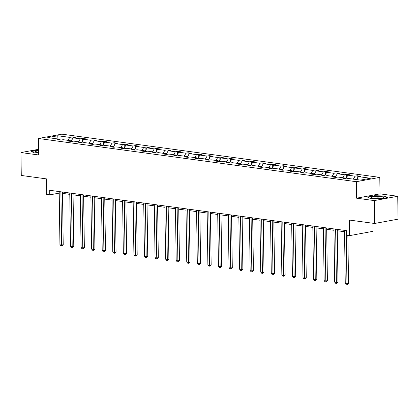 <?xml version="1.0" encoding="UTF-8"?>
<svg xmlns="http://www.w3.org/2000/svg" width="419" height="419" viewBox="0 0 419 419"><rect width="100%" height="100%" fill="white"/><g stroke="black" fill="none" stroke-linecap="round" stroke-linejoin="round"><path stroke-width="0.63" d="M397.731 196.265L380.017 193.856L356.569 198.182L374.282 200.591L397.731 196.265L398.05 219.158L374.602 223.484L349.399 220.059L349.619 235.625L373.067 231.304L372.957 223.259M374.282 200.591L374.602 223.484M38.585 149.311L20.95 152.563L21.269 175.456L46.467 178.882L46.687 194.447L49.767 194.866L59.22 193.122M379.787 177.373L61.881 134.159L38.433 138.485L356.339 181.699L379.787 177.373L380.017 193.856M67.978 140.349L69.764 137.385L71.885 136.992L71.927 139.878M57.937 138.982L57.775 135.756L69.764 137.385M70.989 141.439L73.152 137.846L75.273 137.453L71.885 136.992M73.152 137.846L80.333 138.82L82.454 138.427L82.496 141.318M81.558 142.874L83.716 139.281L85.843 138.888L82.454 138.427M83.716 139.281L90.897 140.255L93.023 139.867L93.06 142.753M92.122 144.314L94.285 140.716L96.407 140.328L93.023 139.867M94.285 140.716L101.466 141.695L103.587 141.303L103.629 144.188M102.692 145.749L104.855 142.156L106.976 141.763L103.587 141.303M104.855 142.156L112.035 143.13L114.157 142.738L114.198 145.623M113.256 147.184L115.419 143.591L117.545 143.198L114.157 142.738M115.419 143.591L122.599 144.565L124.726 144.173L124.762 147.064M123.825 148.619L125.988 145.026L128.109 144.634L124.726 144.173M125.988 145.026L133.169 146.006L135.29 145.613L135.332 148.499M134.394 150.06L136.552 146.461L138.679 146.074L135.29 145.613M136.552 146.461L143.733 147.441L145.859 147.048L145.901 149.934M144.958 151.495L147.121 147.902L149.248 147.509L145.859 147.048M147.121 147.902L154.302 148.876L156.423 148.483L156.465 151.369M155.528 152.93L157.691 149.337L159.812 148.944L156.423 148.483M157.691 149.337L164.871 150.311L166.992 149.923L167.034 152.809M166.097 154.37L168.255 150.772L170.381 150.379L166.992 149.923M168.255 150.772L175.435 151.751L177.562 151.359L177.598 154.244M176.661 155.805L178.824 152.212L180.945 151.819L177.562 151.359M178.824 152.212L186.005 153.186L188.126 152.794L188.168 155.679M187.23 157.24L189.393 153.647L191.514 153.254L188.126 152.794M189.393 153.647L196.574 154.621L198.695 154.229L198.737 157.12M197.799 158.675L199.957 155.082L202.084 154.69L198.695 154.229M199.957 155.082L207.138 156.057L209.264 155.669L209.301 158.555M208.363 160.116L210.527 156.517L212.648 156.13L209.264 155.669M210.527 156.517L217.707 157.497L219.828 157.104L219.87 159.99M218.933 161.551L221.096 157.958L223.217 157.565L219.828 157.104M221.096 157.958L228.276 158.932L230.398 158.539L230.44 161.425M229.502 162.986L231.66 159.393L233.786 159L230.398 158.539M231.66 159.393L238.84 160.367L240.967 159.974L241.004 162.865M240.066 164.421L242.229 160.828L244.35 160.435L240.967 159.974M242.229 160.828L249.41 161.802L251.531 161.415L251.573 164.3M250.635 165.861L252.798 162.263L254.92 161.875L251.531 161.415M252.798 162.263L259.979 163.242L262.1 162.85L262.142 165.735M261.205 167.296L263.362 163.703L265.489 163.31L262.1 162.85M263.362 163.703L270.543 164.677L272.669 164.285L272.706 167.171M271.769 168.731L273.932 165.138L276.053 164.746L272.669 164.285M273.932 165.138L281.112 166.113L283.234 165.725L283.275 168.611M282.338 170.172L284.501 166.573L286.622 166.181L283.234 165.725M284.501 166.573L291.676 167.553L293.803 167.16L293.845 170.046M292.902 171.607L295.065 168.009L297.191 167.621L293.803 167.16M295.065 168.009L302.246 168.988L304.367 168.595L304.409 171.481M303.471 173.042L305.634 169.449L307.756 169.056L304.367 168.595M305.634 169.449L312.815 170.423L314.936 170.03L314.978 172.916M314.041 174.477L316.198 170.884L318.325 170.491L314.936 170.03M316.198 170.884L323.379 171.858L325.505 171.471L325.542 174.356M324.605 175.917L326.768 172.319L328.889 171.931L325.505 171.471M326.768 172.319L333.948 173.298L336.069 172.906L336.111 175.791M335.174 177.352L337.337 173.759L339.458 173.366L336.069 172.906M337.337 173.759L344.518 174.733L346.639 174.341L346.681 177.227M345.743 178.787L347.901 175.194L350.027 174.802L346.639 174.341M347.901 175.194L355.082 176.169L357.208 175.776L357.245 178.667M356.684 179.594L358.47 176.629L360.591 176.237L357.208 175.776M358.47 176.629L370.459 178.258L360.445 180.107L348.456 178.478L346.335 178.866L342.946 178.41L345.067 178.017L337.887 177.038L335.766 177.431L332.377 176.97L334.503 176.582L327.323 175.603L325.196 175.996L321.813 175.535L323.934 175.142L316.754 174.168L314.632 174.561L311.244 174.1L313.37 173.707L306.189 172.733L304.063 173.12L300.674 172.665L302.801 172.272L295.62 171.292L293.499 171.685L290.11 171.224L292.232 170.832L285.051 169.857L282.93 170.25L279.541 169.789L281.668 169.396L274.487 168.422L272.36 168.815L268.977 168.354L271.098 167.961L263.918 166.987L261.796 167.375L258.408 166.914L260.529 166.526L253.348 165.547L251.227 165.94L247.839 165.479L249.965 165.086L242.784 164.112L240.658 164.505L237.274 164.044L239.396 163.651L232.215 162.677L230.094 163.07L226.705 162.609L228.826 162.216L221.646 161.242L219.525 161.629L216.136 161.168L218.262 160.781L211.082 159.801L208.955 160.194L205.572 159.733L207.693 159.34L200.512 158.366L198.391 158.759L195.003 158.298L197.124 157.905L189.943 156.931L187.822 157.319L184.433 156.863L186.56 156.47L179.379 155.491L177.253 155.884L173.869 155.423L175.99 155.035L168.81 154.056L166.689 154.449L163.3 153.988L165.421 153.595L158.246 152.621L156.119 153.014L152.731 152.553L154.857 152.16L147.677 151.186L145.555 151.573L142.167 151.112L144.288 150.725L137.107 149.745L134.986 150.138L131.597 149.677L133.724 149.284L126.543 148.31L124.417 148.703L121.033 148.242L123.155 147.849L115.974 146.875L113.853 147.268L110.464 146.807L112.585 146.414L105.405 145.44L103.284 145.828L99.895 145.367L102.021 144.979L94.841 144L92.714 144.393L89.331 143.932L91.452 143.539L84.271 142.565L82.15 142.958L78.762 142.497L80.883 142.104L73.702 141.13L71.581 141.522L68.192 141.062L70.319 140.669L63.138 139.689L61.012 140.082L57.628 139.621L59.749 139.234L47.761 137.6L57.775 135.756M349.619 235.625L346.534 235.206L346.471 230.628L49.704 190.289L49.767 194.866M70.937 141.433L70.319 140.669M78.547 141.784L80.333 138.82M81.501 142.869L80.883 142.104M89.116 143.225L90.897 140.255M92.07 144.304L91.452 143.539M99.68 144.66L101.466 141.695M102.639 145.744L102.021 144.979M110.249 146.095L112.035 143.13M113.203 147.179L112.585 146.414M120.819 147.535L122.599 144.565M123.773 148.614L123.155 147.849M131.383 148.97L133.169 146.006M134.342 150.049L133.724 149.284M141.952 150.405L143.733 147.441M144.906 151.489L144.288 150.725M152.521 151.84L154.302 148.876M155.475 152.925L154.857 152.16M163.085 153.281L164.871 150.311M166.044 154.36L165.421 153.595M173.655 154.716L175.435 151.751M176.609 155.795L175.99 155.035M184.224 156.151L186.005 153.186M187.178 157.235L186.56 156.47M194.788 157.586L196.574 154.621M197.747 158.67L197.124 157.905M205.357 159.026L207.138 156.057M208.311 160.105L207.693 159.34M215.921 160.461L217.707 157.497M218.88 161.545L218.262 160.781M226.49 161.896L228.276 158.932M229.444 162.981L228.826 162.216M237.06 163.331L238.84 160.367M240.014 164.416L239.396 163.651M247.624 164.772L249.41 161.802M250.583 165.851L249.965 165.086M258.193 166.207L259.979 163.242M261.147 167.291L260.529 166.526M268.762 167.642L270.543 164.677M271.716 168.726L271.098 167.961M279.326 169.082L281.112 166.113M282.286 170.161L281.668 169.396M289.896 170.517L291.676 167.553M292.85 171.596L292.232 170.832M300.465 171.952L302.246 168.988M303.419 173.037L302.801 172.272M311.029 173.387L312.815 170.423M313.988 174.472L313.37 173.707M321.598 174.828L323.379 171.858M324.552 175.907L323.934 175.142M332.167 176.263L333.948 173.298M335.121 177.342L334.503 176.582M342.732 177.698L344.518 174.733M345.691 178.782L345.067 178.017M353.301 179.133L355.082 176.169M356.569 198.182L356.339 181.699M20.95 152.563L38.663 154.967L38.433 138.485M62.499 193.379L69.784 194.369M73.068 194.814L80.348 195.804M83.638 196.249L90.918 197.239M94.202 197.689L101.487 198.679M104.771 199.125L112.051 200.114M115.34 200.56L122.62 201.549M125.904 202L133.19 202.99M136.474 203.435L143.754 204.425M147.043 204.87L154.323 205.86M157.607 206.305L164.892 207.295M168.176 207.745L175.456 208.735M178.74 209.181L186.026 210.17M189.309 210.616L196.595 211.605M199.879 212.051L207.159 213.041M210.443 213.491L217.728 214.481M221.012 214.926L228.292 215.916M231.581 216.361L238.861 217.351M242.145 217.801L249.431 218.791M252.715 219.237L259.995 220.226M263.284 220.672L270.564 221.661M273.848 222.107L281.133 223.097M284.417 223.547L291.697 224.537M294.986 224.982L302.267 225.972M305.551 226.417L312.836 227.407M316.12 227.852L323.4 228.842M326.684 229.293L333.969 230.282M337.253 230.728L344.538 231.717M60.367 139.993L59.749 139.234M367.468 197.04L370.475 198.58L380.546 198.816L387.606 197.517L384.6 195.977L374.534 195.736L367.468 197.04M38.595 150.023L31.074 151.311L34.08 152.851L38.637 152.961M384.605 196.312L384.6 195.977M346.209 230.591L346.953 283.804L345.261 283.574L344.518 230.361M347.864 235.389L348.54 283.511L346.953 283.804L346.937 284.841L346.262 284.747L345.261 283.574M348.54 283.511L347.571 284.721L346.937 284.841M335.645 229.156L336.389 282.369L334.692 282.139L333.948 228.926M337.237 229.371L337.971 282.076L336.389 282.369L336.368 283.401L335.692 283.312L334.692 282.139M337.971 282.076L337.002 283.286L336.368 283.401M325.076 227.721L325.82 280.934L324.128 280.704L323.384 227.491M326.668 227.936L327.401 280.641L325.82 280.934L325.804 281.966L325.123 281.872L324.128 280.704M327.401 280.641L326.438 281.851L325.804 281.966M379.295 198.36A6.028 0.964 -0.8 0 0 383.333 197.653A6.028 0.964 -0.8 0 0 381.777 196.715A6.028 0.964 -0.8 0 0 375.785 196.563A6.028 0.964 -0.8 0 0 371.758 197.81A6.028 0.964 -0.8 0 0 379.295 198.36M381.18 198.182A4.127 0.66 -0.8 0 0 376.356 197.93A4.127 0.66 -0.8 0 0 373.921 198.281M367.83 197.223L374.628 195.966L384.385 196.197L387.125 197.606M31.43 151.495L38.6 150.248M38.606 150.892A6.028 0.964 -0.8 0 0 35.358 152.081A6.028 0.964 -0.8 0 0 38.632 152.642M38.627 152.333A4.127 0.66 -0.8 0 0 37.527 152.553M314.507 226.286L315.25 279.494L313.559 279.264L312.815 226.056M316.099 226.501L316.837 279.206L315.25 279.494L315.235 280.531L314.559 280.437L313.559 279.264M316.837 279.206L315.868 280.411L315.235 280.531M303.943 224.846L304.686 278.059L302.989 277.828L302.246 224.615M305.535 225.066L306.268 277.766L304.686 278.059L304.671 279.091L303.99 279.002L302.989 277.828M306.268 277.766L305.304 278.975L304.671 279.091M293.373 223.411L294.117 276.624L292.425 276.393L291.682 223.18M294.966 223.626L295.699 276.331L294.117 276.624L294.101 277.656L293.426 277.567L292.425 276.393M295.699 276.331L294.735 277.54L294.101 277.656M282.804 221.976L283.548 275.189L281.856 274.958L281.112 221.745M284.396 222.19L285.135 274.895L283.548 275.189L283.532 276.221L282.856 276.126L281.856 274.958M285.135 274.895L284.166 276.105L283.532 276.221M272.24 220.535L272.984 273.748L271.287 273.518L270.543 220.305M273.832 220.755L274.565 273.455L272.984 273.748L272.968 274.785L272.287 274.691L271.287 273.518M274.565 273.455L273.602 274.665L272.968 274.785M261.671 219.1L262.414 272.313L260.723 272.083L259.979 218.87M263.263 219.315L264.001 272.02L262.414 272.313L262.399 273.345L261.723 273.256L260.723 272.083M264.001 272.02L263.032 273.23L262.399 273.345M251.101 217.665L251.845 270.878L250.153 270.648L249.41 217.435M252.694 217.88L253.432 270.585L251.845 270.878L251.829 271.91L251.154 271.821L250.153 270.648M253.432 270.585L252.463 271.795L251.829 271.91M240.537 216.23L241.281 269.438L239.584 269.213L238.846 216M242.13 216.445L242.863 269.15L241.281 269.438L241.265 270.475L240.585 270.381L239.584 269.213M242.863 269.15L241.899 270.36L241.265 270.475M229.968 214.79L230.712 268.003L229.02 267.772L228.276 214.559M231.56 215.01L232.299 267.71L230.712 268.003L230.696 269.04L230.021 268.946L229.02 267.772M232.299 267.71L231.33 268.919L230.696 269.04M219.404 213.355L220.143 266.568L218.451 266.337L217.707 213.124M220.991 213.57L221.73 266.274L220.143 266.568L220.127 267.6L219.451 267.511L218.451 266.337M221.73 266.274L220.761 267.484L220.127 267.6M208.835 211.92L209.579 265.133L207.882 264.902L207.143 211.689M210.427 212.134L211.16 264.839L209.579 265.133L209.563 266.165L208.882 266.07L207.882 264.902M211.16 264.839L210.197 266.049L209.563 266.165M198.266 210.485L199.009 263.692L197.318 263.462L196.574 210.254M199.858 210.699L200.596 263.404L199.009 263.692L198.994 264.729L198.318 264.635L197.318 263.462M200.596 263.404L199.627 264.609L198.994 264.729M187.702 209.044L188.44 262.257L186.748 262.027L186.005 208.814M189.294 209.264L190.027 261.964L188.44 262.257L188.424 263.294L187.749 263.2L186.748 262.027M190.027 261.964L189.058 263.174L188.424 263.294M177.132 207.609L177.876 260.822L176.184 260.592L175.441 207.379M178.724 207.824L179.458 260.529L177.876 260.822L177.86 261.854L177.179 261.765L176.184 260.592M179.458 260.529L178.494 261.739L177.86 261.854M166.563 206.174L167.307 259.387L165.615 259.157L164.871 205.944M168.155 206.389L168.894 259.094L167.307 259.387L167.291 260.419L166.615 260.325L165.615 259.157M168.894 259.094L167.925 260.304L167.291 260.419M155.999 204.734L156.743 257.947L155.046 257.716L154.302 204.509M157.591 204.954L158.324 257.659L156.743 257.947L156.722 258.984L156.046 258.89L155.046 257.716M158.324 257.659L157.355 258.863L156.722 258.984M145.43 203.299L146.173 256.512L144.482 256.281L143.738 203.068M147.022 203.519L147.755 256.219L146.173 256.512L146.158 257.544L145.482 257.455L144.482 256.281M147.755 256.219L146.791 257.428L146.158 257.544M134.86 201.864L135.604 255.077L133.912 254.846L133.169 201.633M136.453 202.078L137.191 254.783L135.604 255.077L135.588 256.109L134.913 256.019L133.912 254.846M137.191 254.783L136.222 255.993L135.588 256.109M124.296 200.429L125.04 253.642L123.343 253.411L122.599 200.198M125.889 200.643L126.622 253.348L125.04 253.642L125.024 254.673L124.343 254.579L123.343 253.411M126.622 253.348L125.658 254.558L125.024 254.673M113.727 198.988L114.471 252.201L112.779 251.971L112.035 198.758M115.319 199.208L116.058 251.908L114.471 252.201L114.455 253.238L113.779 253.144L112.779 251.971M116.058 251.908L115.089 253.118L114.455 253.238M103.158 197.553L103.902 250.766L102.21 250.536L101.466 197.323M104.75 197.768L105.488 250.473L103.902 250.766L103.886 251.798L103.21 251.709L102.21 250.536M105.488 250.473L104.52 251.683L103.886 251.798M92.594 196.118L93.337 249.331L91.641 249.101L90.897 195.888M94.186 196.333L94.919 249.038L93.337 249.331L93.322 250.363L92.641 250.274L91.641 249.101M94.919 249.038L93.956 250.248L93.322 250.363M82.024 194.683L82.768 247.891L81.077 247.666L80.333 194.453M83.617 194.898L84.355 247.603L82.768 247.891L82.753 248.928L82.077 248.834L81.077 247.666M84.355 247.603L83.386 248.813L82.753 248.928M71.46 193.243L72.199 246.456L70.507 246.225L69.764 193.012M73.047 193.463L73.786 246.163L72.199 246.456L72.183 247.493L71.508 247.399L70.507 246.225M73.786 246.163L72.817 247.372L72.183 247.493M60.891 191.808L61.635 245.021L59.938 244.79L59.199 191.577M62.483 192.022L63.217 244.727L61.635 245.021L61.619 246.053L60.938 245.963L59.938 244.79M63.217 244.727L62.253 245.937L61.619 246.053"/></g></svg>
